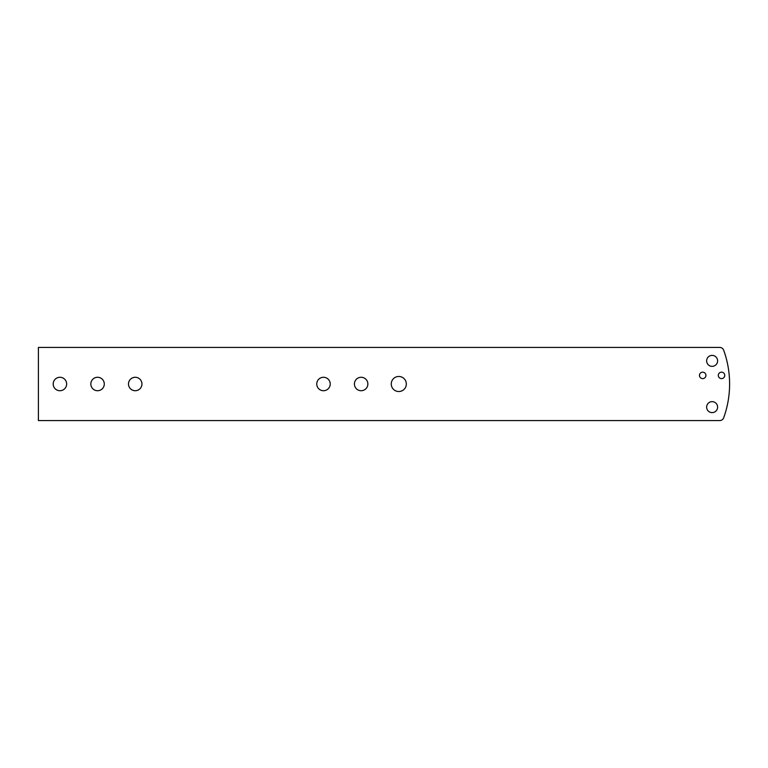 <?xml version="1.0" encoding="UTF-8"?>
<svg xmlns="http://www.w3.org/2000/svg" width="768" height="768" viewBox="0 0 768 768"><rect width="100%" height="100%" fill="white"/><g stroke="black" fill="none" stroke-linecap="round" stroke-linejoin="round"><path stroke-width="1.15" d="M729.6 384A99.514 99.514 0 0 1 723.706 417.734A4.301 4.301 0 0 1 719.664 420.576L38.4 420.576L38.4 347.424L719.664 347.424A4.301 4.301 0 0 1 723.706 350.266A99.514 99.514 0 0 1 729.6 384M718.301 375.398A3.226 3.226 0 0 1 721.536 372.163A3.226 3.226 0 0 1 724.762 375.398A3.226 3.226 0 0 1 721.536 378.624A3.226 3.226 0 0 1 718.301 375.398M699.475 375.398A3.226 3.226 0 0 1 702.701 372.163A3.226 3.226 0 0 1 705.936 375.398A3.226 3.226 0 0 1 702.701 378.624A3.226 3.226 0 0 1 699.475 375.398M706.627 360.874A5.491 5.491 0 0 1 712.118 355.382A5.491 5.491 0 0 1 717.61 360.874A5.491 5.491 0 0 1 712.118 366.355A5.491 5.491 0 0 1 706.627 360.874M717.61 407.126A5.491 5.491 0 0 0 712.118 401.645A5.491 5.491 0 0 0 706.627 407.126A5.491 5.491 0 0 0 712.118 412.618A5.491 5.491 0 0 0 717.61 407.126M406.32 384A7.526 7.526 0 0 0 398.794 376.474A7.526 7.526 0 0 0 391.258 384A7.526 7.526 0 0 0 398.794 391.526A7.526 7.526 0 0 0 406.32 384M367.862 384A6.72 6.72 0 0 0 361.142 377.28A6.72 6.72 0 0 0 354.413 384A6.72 6.72 0 0 0 361.142 390.72A6.72 6.72 0 0 0 367.862 384M330.211 384A6.72 6.72 0 0 0 323.482 377.28A6.72 6.72 0 0 0 316.762 384A6.72 6.72 0 0 0 323.482 390.72A6.72 6.72 0 0 0 330.211 384M141.946 384A6.72 6.72 0 0 0 135.226 377.28A6.72 6.72 0 0 0 128.496 384A6.72 6.72 0 0 0 135.226 390.72A6.72 6.72 0 0 0 141.946 384M104.294 384A6.72 6.72 0 0 0 97.565 377.28A6.72 6.72 0 0 0 90.845 384A6.72 6.72 0 0 0 97.565 390.72A6.72 6.72 0 0 0 104.294 384M66.643 384A6.72 6.72 0 0 0 59.914 377.28A6.72 6.72 0 0 0 53.194 384A6.72 6.72 0 0 0 59.914 390.72A6.72 6.72 0 0 0 66.643 384"/></g></svg>
